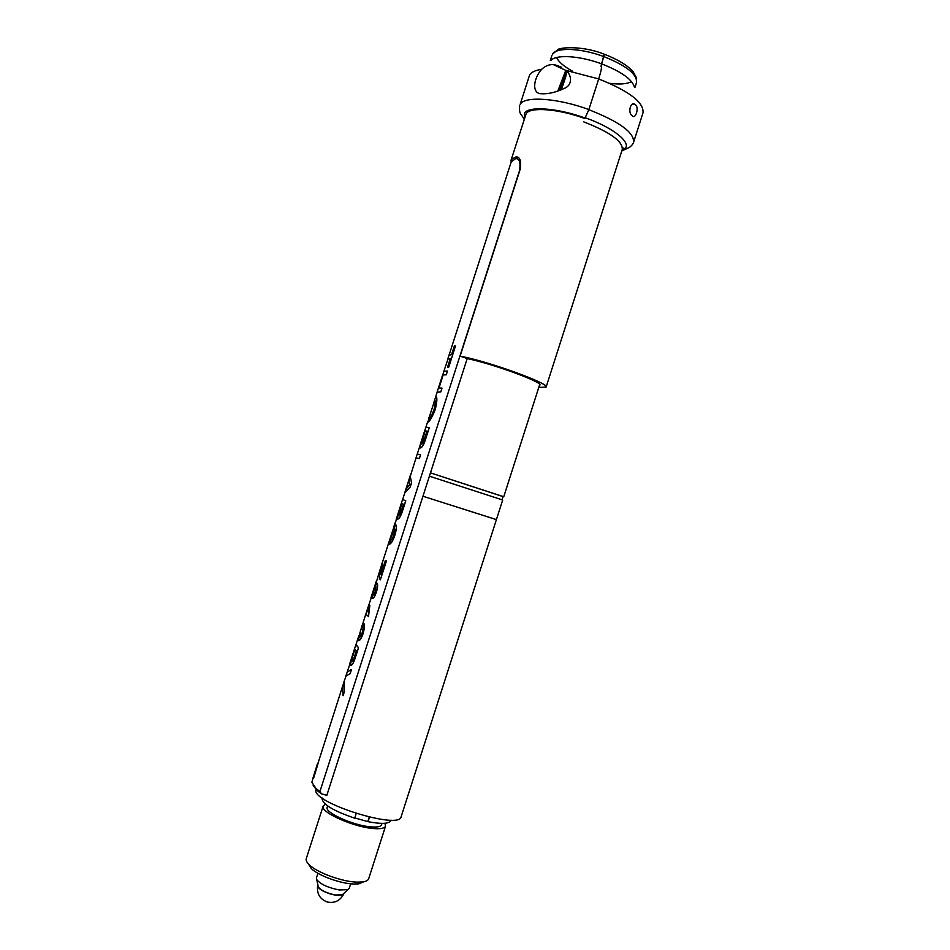 <?xml version="1.0" encoding="UTF-8"?>
<svg xmlns="http://www.w3.org/2000/svg" width="950" height="950" viewBox="0 0 950 950"><rect width="100%" height="100%" fill="white"/><g stroke="black" fill="none" stroke-linecap="round" stroke-linejoin="round"><path stroke-width="1.43" d="M502.051 499.736L503.084 496.529L430.469 472.863L503.061 496.613M495.936 519.436L422.952 496.244L496.399 519.626L502.692 500.009L429.4 476.188M343.282 893.879L342.332 894.734L335.659 895.019C327.121 893.332 321.349 890.672 318.357 887.039L318.084 885.792M317.918 873.276L316.445 877.871L316.742 879.641C320.637 884.331 328.154 887.775 339.293 889.984L347.938 889.663L349.22 888.393L350.692 883.797M496.399 519.626L401.137 816.739C399.962 830.086 313.512 803.32 315.816 790.281L315.923 789.438M410.923 473.753L410.21 476.271L411.516 482.742L410.127 487.077L405.306 491.542L404.427 493.976M409.153 482.315L409.129 479.275L406.173 488.466L409.794 484.571L409.153 482.315M449.089 355.086L511.231 161.833L515.719 158.567C519.579 158.579 520.814 162.723 519.413 170.988L319.924 791.528L321.409 793.796L317.015 790.459L313.191 785.508M447.628 367.128L448.744 367.199L455.501 345.942L448.673 367.175L447.557 367.104L450.359 358.423L448.056 358.803L443.876 371.272M441.952 388.087L440.788 391.946L442.011 388.111L438.936 387.98L443.151 374.846L446.215 374.846L447.509 371.034L444.006 371.189L442.522 375.488M447.509 371.034L446.274 374.858L443.223 374.87L439.007 387.968M440.788 391.946L437.178 392.124L435.658 396.827M436.003 396.732C437.392 397.349 437.119 401.696 435.195 409.759C431.787 417.869 429.281 422.037 427.678 422.263L429.293 418.166C430.611 417.276 432.179 414.414 434.019 409.593C435.516 403.18 435.706 400.152 434.577 400.508L433.841 402.491M429.281 427.488L425.493 439.292C423.712 444.79 422.002 447.664 420.387 447.937L420.458 447.961C422.073 447.688 423.771 444.802 425.553 439.316L429.341 427.512L425.826 427.203L424.638 431.11M411.516 482.742L410.281 476.282L416.041 457.864L419.366 458.565L420.601 454.729L417.192 454.053L416.017 457.912M411.588 482.754L410.186 487.089L404.736 493.003L402.634 499.546L405.781 500.816L402.491 511.017C400.758 516.23 399.131 518.949 397.622 519.187L397.611 519.187M397.777 515.411L391.115 535.349M395.758 524.732L395.817 524.744C396.827 526.205 396.518 529.673 394.879 535.147C392.884 540.906 391.067 543.911 389.441 544.148L389.452 544.148M394.582 528.58L388.384 543.851L382.648 561.699L380.95 574.263M385.463 560.441L386.448 560.939L380.368 579.821L379.347 579.251L380.178 569.668L382.577 561.688L380.891 574.441L385.403 560.405L386.377 560.916L380.368 579.821M380.439 568.551L375.202 585.817M376.912 583.158L377.079 583.217C377.969 584.452 377.756 587.385 376.449 592.028C374.918 596.303 373.528 598.488 372.269 598.595M372.412 594.474L371.046 597.835M368.006 611.871L367.021 610.292L372.614 593.738L372.067 598.5C373.291 598.726 374.728 596.553 376.39 592.004C377.696 587.361 377.898 584.428 377.008 583.205L374.918 586.589L376.354 581.02L370.88 598.072M369.396 605.055L368.553 616.574L365.869 614.175L367.092 610.043M365.821 614.009L360.145 632.189L359.67 637.141M363.909 623.544L363.933 623.473C364.824 625.1 364.515 628.52 363.043 633.733C361.238 638.709 359.718 640.989 358.483 640.561M356.119 644.183L355.953 645.014L358.53 647.734L356.012 644.504L358.922 635.479M358.53 647.734L355.241 657.97C353.495 663.219 351.951 665.701 350.598 665.392M350.966 660.974L347.035 672.446M351.464 669.512L350.194 673.669L346.073 675.961L344.28 680.984L344.446 691.541L343.081 695.602M313.156 777.777L311.873 782.289L316.017 788.512L319.924 791.528M342.629 686.126L318.024 763.159M344.719 679.642L343.817 682.848M360.406 630.883L360.762 629.874M392.35 532.962L391.792 534.707M390.699 537.759L390.106 539.173M406.267 488.264L409.094 479.489M421.159 442.118L417.276 454.017M424.697 430.968L422.691 437.178M442.724 375.096L438.449 388.158M352.058 658.124L351.714 661.473C352.569 661.651 353.543 659.834 354.659 656.046L356.321 650.857L354.872 649.23L352.058 658.124M358.471 647.722L355.181 657.946C353.436 663.207 351.88 665.677 350.538 665.38L351.168 660.203L349.778 663.991M360.074 632.166L359.527 637.058C360.204 637.248 361.059 635.883 362.081 632.961C363.019 629.707 363.233 627.689 362.698 626.869L363.874 623.449C364.753 625.076 364.456 628.496 362.971 633.709C361.178 638.685 359.658 640.965 358.411 640.549L360.074 632.166M373.172 595.009C373.777 595.187 374.526 594.011 375.416 591.47L375.891 586.684L373.92 590.33L373.303 595.056M440.717 391.923L437.119 392.303M455.513 345.919L454.385 345.907L451.582 354.599L448.934 355.312L447.711 359.361M450.359 358.423L447.723 359.1M321.409 793.796L326.824 795.364L467.21 358.53M437.107 392.101L442.522 375.25M383.301 559.657L382.577 561.688M375.82 586.637L373.979 590.354L373.231 595.033M362.496 624.364L361.487 627.261M360.703 629.862L361.071 628.829M354.908 649.289L352.414 656.937M349.553 664.371L355.953 644.48M421.598 444.113C422.441 443.923 423.367 442.284 424.377 439.209L426.978 431.11L425.042 430.872L421.598 444.113L425.042 430.872M420.387 447.937C419.781 447.747 419.924 446.215 420.803 443.341L419.805 446.144M426.978 431.122L425.113 430.884M420.28 444.446L424.603 430.991M368.493 616.55L369.859 605.494L369.336 604.996L367.994 611.895L366.949 610.28M434.186 401.185L435.789 396.72C437.309 396.732 437.095 401.078 435.136 409.735C431.728 417.846 429.222 422.014 427.607 422.251L427.583 422.251M434.637 400.532L428.794 418.451M429.139 417.121L428.759 418.071M388.324 543.827L393.597 528.224L395.758 524.721C396.767 526.181 396.447 529.649 394.82 535.123C392.825 540.883 391.008 543.887 389.381 544.136L390.604 540.312C391.543 540.158 392.588 538.329 393.751 534.826C394.796 531.632 395.069 529.542 394.571 528.58L388.384 543.851M394.998 523.272L393.716 527.274M395.022 522.975L393.799 526.763M345.562 676.768L347.225 672.137L351.476 669.477L350.134 673.645L346.002 675.949L345.444 677.362M343.71 683.086L344.387 691.529L343.045 695.709L342.475 686.898L344.221 680.972M420.529 454.706L419.294 458.541L415.969 457.841M354.92 649.313L352.129 658.148L351.916 661.592M409.058 479.726L406.374 488.051M398.929 512.394L398.715 515.316C399.677 515.114 400.71 513.154 401.791 509.438L403.465 504.26L401.719 503.548L398.929 512.394M402.562 499.534L396.186 519.365L397.967 514.651L397.551 519.163C399.071 518.938 400.698 516.206 402.432 511.005L405.709 500.793L402.646 499.51M398.762 515.327L401.779 503.583L399.024 512.038M317.906 763.076L313.262 777.801M317.609 763.23L313.061 777.741M313.583 778.299L318.012 763.705M313.144 778.169L317.716 763.622M327.631 805.921L327.192 807.274C324.176 812.499 354.077 825.883 371.45 826.916C377.471 827.343 380.843 826.619 381.579 824.742L382.007 823.377M325.351 804.163L323.166 806.039L306.256 858.658C305.734 860.356 306.779 862.434 309.367 864.892C317.264 872.682 342.107 881.742 356.82 882.134L362.532 881.956C366.071 881.481 368.125 880.389 368.695 878.703L385.569 826.072L384.881 823.282M323.166 806.039C319.663 812.012 354.077 827.414 374.003 828.578C380.891 829.065 384.738 828.222 385.569 826.072M363.921 881.731L358.803 883.856L353.685 884.023C340.516 883.678 318.381 875.603 311.291 868.597L308.37 863.894M322.216 798.012L322.062 798.475C322.466 804.27 333.331 810.837 354.694 818.188L356.191 813.509M369.491 817.154L368.03 821.667L354.777 817.926M367.887 821.346L369.241 817.095M368.03 821.667C381.579 824.244 389.191 823.876 390.866 820.562L391.02 820.099M511.005 162.521L511.456 159.386L516.076 156.845C520.137 156.904 521.491 161.084 520.137 169.397L460.097 356.155C487.683 361.071 550.24 383.729 546.096 387.113L538.781 387.422M511.005 160.312L526.134 113.774C529.851 106.685 558.161 108.704 584.856 118.513L588.822 109.689C619.388 121.695 634.303 132.549 633.579 142.251L643.019 112.801C643.969 102.386 629.197 91.093 598.69 78.945L588.822 109.689M635.574 104.951C639.243 107.326 635.621 119.736 632.415 115.817L632.166 115.603C627.392 112.991 630.8 100.189 635.289 104.714L635.574 104.951M541.559 69.374C532.784 79.408 531.881 94.489 541.916 93.729L542.972 93.801C549.349 93.848 556.344 92.091 563.979 88.516C573.349 85.073 571.52 74.124 565.571 70.264L553.316 64.612C549.171 64.374 545.253 65.966 541.559 69.374C535.313 70.264 531.335 72.129 529.613 74.955L520.161 104.357C524.305 95.855 557.496 97.981 588.869 109.547L598.69 78.945C601.243 70.751 602.027 66.547 601.041 66.322L604.129 54.257M460.097 356.155L467.982 358.779C493.798 364.111 543.127 382.327 539.873 385.166L539.374 385.581M551 60.313C556.296 54.292 579.868 55.753 601.504 63.828L601.041 66.322C602.027 66.547 601.243 70.751 598.69 78.945L565.571 70.264M604.212 54.174L603.832 56.584C580.901 47.975 556.154 47.096 552.449 54.281L557.211 50.113C557.947 47.476 581.424 45.066 604.212 54.174M634.422 87.103C632.13 79.278 621.158 71.511 601.504 63.828L603.832 56.584C626.418 65.657 637.307 74.326 636.524 82.579L634.909 87.638M588.869 109.547L584.856 118.513M557.793 91.129L565.155 71.939C567.447 68.281 564.003 81.035 560.191 90.238M563.445 78.66L559.17 89.241L563.445 78.66M561.676 84.491L560.654 84.111M566.794 71.487C566.354 75.109 564.49 81.225 561.201 89.834M343.829 893.38L343.686 894.081C342.166 895.909 337.915 895.933 330.933 894.14C322.549 891.444 318.119 888.63 317.633 885.697L317.929 885.056M621.811 150.919L624.672 149.162C632.201 143.082 613.961 127.918 585.449 117.836M518.878 157.926L515.933 156.881M631.501 81.569C627.012 84.051 619.685 84.633 609.544 83.291M546.096 387.113L622.274 149.447C622.796 141.289 609.959 132.097 583.775 121.885M585.224 118.085C557.591 107.932 528.319 105.866 524.519 113.192L524.459 118.441M572.28 71.084C563.896 66.441 558.671 61.928 556.593 57.522M503.738 496.743L539.707 384.536M318.357 887.039L316.742 879.641M342.332 894.734L347.938 889.663M427.5 422.216L425.921 427.108M317.015 790.459L316.017 788.512M354.694 648.624L351.417 658.813M410.543 474.715L404.664 492.979M374.799 586.102L372.447 593.418M401.399 503.381L398.133 513.534M311.291 868.597L309.367 864.892M358.803 883.856L362.532 881.956M622.274 149.447C623.568 147.808 624.186 147.654 624.114 148.948L621.811 150.896M635.289 104.714L633.496 104.061M518.759 157.795L516.076 156.845M604.378 54.233C618.307 59.696 627.926 65.597 633.234 71.927L636.168 77.199L636.524 82.579M621.799 150.955L629.411 147.44C631.845 145.493 633.234 143.759 633.579 142.251M519.626 105.521C519.116 115.33 520.778 112.539 524.139 119.451M550.299 60.468L551.926 55.421M561.711 67.236L554.788 64.719M317.621 885.78C316.718 893.926 320.019 899.353 327.536 902.084C334.768 903.367 340.159 900.695 343.71 894.033"/></g></svg>

